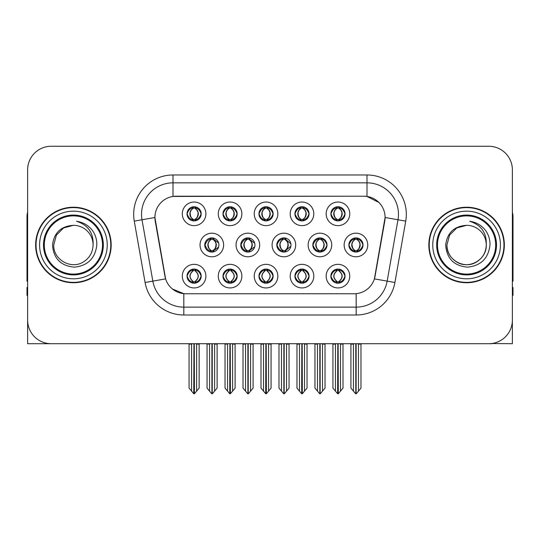<?xml version="1.0" encoding="UTF-8"?>
<svg xmlns="http://www.w3.org/2000/svg" width="540" height="540" viewBox="0 0 540 540"><rect width="100%" height="100%" fill="white"/><g stroke="black" fill="none" stroke-linecap="round" stroke-linejoin="round"><path stroke-width="0.81" d="M312.842 244.985A7.081 7.081 0 0 0 319.923 252.065A7.081 7.081 0 0 0 327.004 244.985A7.081 7.081 0 0 0 319.923 237.904A7.081 7.081 0 0 0 312.842 244.985L312.971 244.985C314.368 241.13 316.204 239.227 318.485 239.267L317.999 238.174M308.124 244.985A11.799 11.799 0 0 0 319.923 256.784A11.799 11.799 0 0 0 331.722 244.985A11.799 11.799 0 0 0 319.923 233.185A11.799 11.799 0 0 0 308.124 244.985M187.022 276.136A7.081 7.081 0 0 0 194.103 283.216A7.081 7.081 0 0 0 201.184 276.136A7.081 7.081 0 0 0 194.103 269.055A7.081 7.081 0 0 0 187.022 276.136L187.09 276.136C188.426 279.95 190.269 281.853 192.605 281.86L193.441 281.86C188.764 278.046 188.764 274.232 193.441 270.412L193.678 270.418C188.872 274.232 188.872 278.046 193.678 281.86L193.678 281.86C188.703 278.039 188.703 274.226 193.685 270.418L192.605 270.412C190.31 270.371 188.474 272.275 187.09 276.136M182.304 276.136A11.799 11.799 0 0 0 194.103 287.935A11.799 11.799 0 0 0 205.902 276.136A11.799 11.799 0 0 0 194.103 264.337A11.799 11.799 0 0 0 182.304 276.136M348.874 244.985A7.081 7.081 0 0 0 355.948 252.065A7.081 7.081 0 0 0 363.029 244.985A7.081 7.081 0 0 0 355.948 237.904A7.081 7.081 0 0 0 348.874 244.985L348.935 244.985C350.332 241.13 352.175 239.227 354.449 239.267L353.97 238.187M344.149 244.985A11.799 11.799 0 0 0 355.948 256.784A11.799 11.799 0 0 0 367.754 244.985A11.799 11.799 0 0 0 355.948 233.185A11.799 11.799 0 0 0 344.149 244.985M187.022 213.833A7.081 7.081 0 0 0 194.103 220.914A7.081 7.081 0 0 0 201.184 213.833A7.081 7.081 0 0 0 194.103 206.753A7.081 7.081 0 0 0 187.022 213.833L187.09 213.833C188.487 209.979 190.323 208.076 192.605 208.116L192.125 207.036M182.304 213.833A11.799 11.799 0 0 0 194.103 225.632A11.799 11.799 0 0 0 205.902 213.833A11.799 11.799 0 0 0 194.103 202.034A11.799 11.799 0 0 0 182.304 213.833M330.885 276.136A7.081 7.081 0 0 0 337.966 283.216A7.081 7.081 0 0 0 345.047 276.136A7.081 7.081 0 0 0 337.966 269.055A7.081 7.081 0 0 0 330.885 276.136L330.953 276.136C332.296 279.95 334.132 281.853 336.474 281.86L337.311 281.86C332.627 278.046 332.627 274.232 337.311 270.412L337.541 270.418C332.735 274.232 332.735 278.046 337.541 281.86L337.541 281.86C332.572 278.039 332.572 274.226 337.547 270.418L336.474 270.412C334.179 270.371 332.336 272.275 330.953 276.136M326.167 276.136A11.799 11.799 0 0 0 337.966 287.935A11.799 11.799 0 0 0 349.765 276.136A11.799 11.799 0 0 0 337.966 264.337A11.799 11.799 0 0 0 326.167 276.136M240.786 244.985A7.081 7.081 0 0 0 247.86 252.065A7.081 7.081 0 0 0 254.941 244.985A7.081 7.081 0 0 0 247.86 237.904A7.081 7.081 0 0 0 240.786 244.985L241.036 244.985C242.433 241.13 244.276 239.227 246.55 239.267L246.051 238.14M236.061 244.985A11.799 11.799 0 0 0 247.86 256.784A11.799 11.799 0 0 0 259.666 244.985A11.799 11.799 0 0 0 247.86 233.185A11.799 11.799 0 0 0 236.061 244.985M258.957 213.833A7.081 7.081 0 0 0 266.038 220.914A7.081 7.081 0 0 0 273.119 213.833A7.081 7.081 0 0 0 266.038 206.753A7.081 7.081 0 0 0 258.957 213.833L259.025 213.833C260.422 209.979 262.258 208.076 264.539 208.116L264.053 207.036M254.232 213.833A11.799 11.799 0 0 0 266.038 225.632A11.799 11.799 0 0 0 277.837 213.833A11.799 11.799 0 0 0 266.038 202.034A11.799 11.799 0 0 0 254.232 213.833M204.755 244.985A7.081 7.081 0 0 0 211.835 252.065A7.081 7.081 0 0 0 218.916 244.985A7.081 7.081 0 0 0 211.835 237.904A7.081 7.081 0 0 0 204.755 244.985L205.072 244.985C206.469 241.13 208.305 239.227 210.587 239.267L210.08 238.126M200.036 244.985A11.799 11.799 0 0 0 211.835 256.784A11.799 11.799 0 0 0 223.634 244.985A11.799 11.799 0 0 0 211.835 233.185A11.799 11.799 0 0 0 200.036 244.985M294.921 276.136A7.081 7.081 0 0 0 302.002 283.216A7.081 7.081 0 0 0 309.082 276.136A7.081 7.081 0 0 0 302.002 269.055A7.081 7.081 0 0 0 294.921 276.136L294.988 276.136C296.325 279.95 298.168 281.853 300.503 281.86L301.34 281.86C296.663 278.046 296.663 274.232 301.34 270.412L301.577 270.418C296.771 274.232 296.771 278.046 301.577 281.86L301.577 281.86C296.602 278.039 296.602 274.226 301.583 270.418L300.503 270.412C298.208 270.371 296.372 272.275 294.988 276.136M290.203 276.136A11.799 11.799 0 0 0 302.002 287.935A11.799 11.799 0 0 0 313.801 276.136A11.799 11.799 0 0 0 302.002 264.337A11.799 11.799 0 0 0 290.203 276.136M294.921 213.833A7.081 7.081 0 0 0 302.002 220.914A7.081 7.081 0 0 0 309.082 213.833A7.081 7.081 0 0 0 302.002 206.753A7.081 7.081 0 0 0 294.921 213.833L294.988 213.833C296.386 209.979 298.222 208.076 300.503 208.116L300.024 207.036M290.203 213.833A11.799 11.799 0 0 0 302.002 225.632A11.799 11.799 0 0 0 313.801 213.833A11.799 11.799 0 0 0 302.002 202.034A11.799 11.799 0 0 0 290.203 213.833M222.986 213.833A7.081 7.081 0 0 0 230.067 220.914A7.081 7.081 0 0 0 237.148 213.833A7.081 7.081 0 0 0 230.067 206.753A7.081 7.081 0 0 0 222.986 213.833L223.054 213.833C224.451 209.979 226.294 208.076 228.569 208.116L228.089 207.036M218.268 213.833A11.799 11.799 0 0 0 230.067 225.632A11.799 11.799 0 0 0 241.866 213.833A11.799 11.799 0 0 0 230.067 202.034A11.799 11.799 0 0 0 218.268 213.833M330.885 213.833A7.081 7.081 0 0 0 337.966 220.914A7.081 7.081 0 0 0 345.047 213.833A7.081 7.081 0 0 0 337.966 206.753A7.081 7.081 0 0 0 330.885 213.833L330.953 213.833C332.35 209.979 334.193 208.076 336.467 208.116L335.988 207.036M326.167 213.833A11.799 11.799 0 0 0 337.966 225.632A11.799 11.799 0 0 0 349.765 213.833A11.799 11.799 0 0 0 337.966 202.034A11.799 11.799 0 0 0 326.167 213.833M276.811 244.985A7.081 7.081 0 0 0 283.892 252.065A7.081 7.081 0 0 0 290.972 244.985A7.081 7.081 0 0 0 283.892 237.904A7.081 7.081 0 0 0 276.811 244.985L277.007 244.985C278.404 241.13 280.24 239.227 282.521 239.267L282.022 238.154M272.093 244.985A11.799 11.799 0 0 0 283.892 256.784A11.799 11.799 0 0 0 295.691 244.985A11.799 11.799 0 0 0 283.892 233.185A11.799 11.799 0 0 0 272.093 244.985M222.986 276.136A7.081 7.081 0 0 0 230.067 283.216A7.081 7.081 0 0 0 237.148 276.136A7.081 7.081 0 0 0 230.067 269.055A7.081 7.081 0 0 0 222.986 276.136L223.054 276.136C224.397 279.95 226.233 281.853 228.575 281.86L229.412 281.86C224.728 278.046 224.728 274.232 229.412 270.412L229.642 270.418C224.836 274.232 224.836 278.046 229.642 281.86L229.642 281.86C224.674 278.039 224.674 274.226 229.649 270.418L228.575 270.412C226.28 270.371 224.438 272.275 223.054 276.136M218.268 276.136A11.799 11.799 0 0 0 230.067 287.935A11.799 11.799 0 0 0 241.866 276.136A11.799 11.799 0 0 0 230.067 264.337A11.799 11.799 0 0 0 218.268 276.136M258.957 276.136A7.081 7.081 0 0 0 266.038 283.216A7.081 7.081 0 0 0 273.119 276.136A7.081 7.081 0 0 0 266.038 269.055A7.081 7.081 0 0 0 258.957 276.136L259.018 276.136C260.361 279.95 262.204 281.853 264.539 281.86L265.376 281.86C260.692 278.046 260.692 274.232 265.376 270.412L265.613 270.418C260.807 274.232 260.807 278.046 265.613 281.86L265.613 281.86C260.638 278.039 260.638 274.226 265.619 270.418L264.539 270.412C262.244 270.371 260.401 272.275 259.018 276.136M254.232 276.136A11.799 11.799 0 0 0 266.038 287.935A11.799 11.799 0 0 0 277.837 276.136A11.799 11.799 0 0 0 266.038 264.337A11.799 11.799 0 0 0 254.232 276.136M154.913 217.451A21.242 21.242 0 0 0 155.237 221.137L164.943 276.203A21.242 21.242 0 0 0 185.861 293.76L354.139 293.76A21.242 21.242 0 0 0 375.057 276.203L384.764 221.137A21.242 21.242 0 0 0 363.852 196.209L176.148 196.209A21.242 21.242 0 0 0 154.913 217.451L155.149 214.306M491.758 343.521L512.372 343.71L512.372 169.857A23.598 23.598 0 0 0 488.768 146.259L51.233 146.259A23.598 23.598 0 0 0 27.628 169.857L27.628 343.71L98.584 343.71M441.416 343.71L491.758 343.71M35.654 244.985A37.76 37.76 0 0 0 73.413 282.744A37.76 37.76 0 0 0 111.172 244.985A37.76 37.76 0 0 0 73.413 207.225A37.76 37.76 0 0 0 35.654 244.985M428.827 244.985A37.76 37.76 0 0 0 466.587 282.744A37.76 37.76 0 0 0 504.346 244.985A37.76 37.76 0 0 0 466.587 207.225A37.76 37.76 0 0 0 428.827 244.985M173.003 174.974L366.998 174.974A39.332 39.332 0 0 1 405.729 221.137L394.909 282.494A39.332 39.332 0 0 1 356.177 314.996L183.823 314.996A39.332 39.332 0 0 1 145.091 282.494L134.271 221.137A39.332 39.332 0 0 1 173.003 174.974L173.003 182.837L366.998 182.837A31.468 31.468 0 0 1 397.987 219.767L387.167 281.131A31.468 31.468 0 0 1 356.177 307.132L183.823 307.132A31.468 31.468 0 0 1 152.834 281.131L142.013 219.767A31.468 31.468 0 0 1 173.003 182.837L173.003 196.445L363.852 196.209L366.998 196.445L378.864 202.433M354.139 293.76L185.861 293.76M183.823 314.996L183.823 293.659L172.489 289.015M397.987 219.767L385.088 217.492L374.402 278.876L387.167 281.131L397.987 219.767L405.729 221.137M145.091 282.494L165.598 278.876L154.913 217.492L142.013 219.767A31.468 31.468 0 0 1 141.541 214.306M375.057 276.203L374.929 276.872M165.071 276.872L164.943 276.203M488.768 146.259L51.233 146.259M27.628 169.857L27.628 320.112A23.598 23.598 0 0 0 51.233 343.71L488.768 343.71A23.598 23.598 0 0 0 512.372 320.112L512.372 169.857M335.448 391.129L335.448 344.101L335.158 343.71L335.448 344.101L332.93 344.101L332.93 343.71L332.93 388.125L337.642 393.741L337.81 343.71M343.001 343.71L343.001 388.125L338.29 393.741L338.128 343.71M343.001 388.125L343.001 344.101L340.484 344.101L340.484 391.129M340.774 343.71L340.484 344.101M339.188 269.163L338.627 270.412C343.312 274.232 343.312 278.046 338.627 281.86L338.391 281.86C343.197 278.046 343.197 274.232 338.391 270.418L338.391 270.418C343.366 274.226 343.366 278.039 338.384 281.86L339.464 281.86C341.759 281.907 343.602 279.997 344.979 276.122C343.636 272.315 341.793 270.412 339.464 270.412L339.944 269.339M338.627 270.412L339.464 270.412M363.029 244.985L362.968 244.985C361.604 241.178 359.762 239.274 357.446 239.267L356.609 239.267C358.857 240.469 360.052 242.372 360.18 244.985C360.052 247.597 358.857 249.5 356.609 250.702L357.446 250.702L357.932 251.782M354.733 238.012L355.293 239.267L354.449 239.267M356.38 250.702C358.682 249.5 359.903 247.597 360.038 244.985C359.903 242.372 358.682 240.469 356.38 239.267L356.38 239.267C358.047 239.942 359.242 241.495 359.937 243.918C359.741 247.745 358.553 250.007 356.373 250.702L356.96 251.991M362.968 244.985C361.55 248.866 359.707 250.776 357.446 250.702M355.293 239.267L355.293 239.267C353.045 240.469 351.851 242.372 351.722 244.985C351.851 247.597 353.045 249.5 355.293 250.702L354.449 250.702C352.242 250.844 350.406 248.94 348.935 244.985M355.293 250.702L355.523 250.702C353.214 249.5 351.999 247.597 351.857 244.985C351.999 242.372 353.214 240.469 355.523 239.267C353.849 239.942 352.661 241.495 351.965 243.918C352.161 247.745 353.349 250.007 355.529 250.702L354.733 251.957M360.983 344.101L360.983 388.125L358.465 391.129L358.465 344.101L360.983 344.101L360.983 343.71M350.919 343.71L350.919 388.125L355.631 393.741L356.272 393.741L358.465 391.129M358.465 344.101L358.756 343.71M356.11 343.71L356.11 393.741M353.14 343.71L353.437 344.101L350.919 344.101M353.437 344.101L353.437 391.129M355.793 393.741L355.793 343.71M338.398 219.55C340.7 218.349 341.921 216.446 342.056 213.833C341.921 211.221 340.7 209.318 338.398 208.116L338.627 208.116C340.875 209.318 342.063 211.221 342.198 213.833C342.063 216.446 340.875 218.349 338.627 219.55L339.464 219.55L339.95 220.631M338.398 208.116L339.464 208.116L339.95 207.036M336.751 220.806L337.304 219.55C335.057 218.349 333.869 216.446 333.74 213.833C333.869 211.221 335.057 209.318 337.304 208.116L337.541 208.116C335.232 209.318 334.01 211.221 333.875 213.833C334.01 216.446 335.232 218.349 337.541 219.55L337.541 219.55C335.367 218.849 334.172 216.594 333.976 212.767C334.679 210.344 335.867 208.791 337.547 208.116L336.467 208.116M345.047 213.833L344.979 213.833C343.562 217.715 341.726 219.625 339.464 219.55M344.979 213.833C343.615 210.026 341.779 208.123 339.464 208.116M337.304 219.55L336.467 219.55C334.26 219.692 332.417 217.789 330.953 213.833M27.628 295.333L27 295.333L27 287.462L27.628 287.462M27.628 212.261A15.734 15.734 0 0 0 27 216.662L27 281.171A15.734 15.734 0 0 1 27.628 281.131M299.484 391.129L299.484 344.101L299.194 343.71L299.484 344.101L296.966 344.101L296.966 343.71L296.966 388.125L301.678 393.741L301.847 343.71M307.037 343.71L307.037 388.125L302.326 393.741L302.157 343.71M307.037 388.125L307.037 344.101L304.519 344.101L304.519 391.129M304.81 343.71L304.519 344.101M303.217 269.163L302.656 270.412C307.341 274.232 307.341 278.046 302.656 281.86L302.427 281.86C307.233 278.046 307.233 274.232 302.427 270.418L302.427 270.418C307.402 274.226 307.402 278.039 302.42 281.86L303.5 281.86C305.795 281.907 307.631 279.997 309.015 276.122C307.665 272.315 305.829 270.412 303.5 270.412L303.98 269.339M302.656 270.412L303.5 270.412M263.52 391.129L263.52 344.101L263.23 343.71L263.52 344.101L261.002 344.101L261.002 343.71L261.002 388.125L265.714 393.741L265.876 343.71M271.067 343.71L271.067 388.125L266.355 393.741L266.193 343.71M271.067 388.125L271.067 344.101L268.556 344.101L268.556 391.129M268.846 343.71L268.556 344.101M267.253 269.163L266.693 270.412C271.377 274.232 271.377 278.046 266.693 281.86L266.463 281.86C271.269 278.046 271.269 274.232 266.463 270.418L266.463 270.418C271.431 274.226 271.431 278.039 266.456 281.86L267.529 281.86C269.825 281.907 271.667 279.997 273.051 276.122C271.701 272.315 269.858 270.412 267.529 270.412L268.016 269.339M266.693 270.412L267.529 270.412M227.549 391.129L227.549 344.101L227.259 343.71L227.549 344.101L225.032 344.101L225.032 343.71L225.032 388.125L229.75 393.741L229.912 343.71M235.103 343.71L235.103 388.125L230.391 393.741L230.229 343.71M235.103 388.125L235.103 344.101L232.585 344.101L232.585 391.129M232.875 343.71L232.585 344.101M231.289 269.163L230.728 270.412C235.413 274.232 235.413 278.046 230.728 281.86L230.492 281.86C235.298 278.046 235.298 274.232 230.492 270.418L230.492 270.418C235.467 274.226 235.467 278.039 230.486 281.86L231.566 281.86C233.861 281.907 235.703 279.997 237.087 276.122C235.737 272.315 233.894 270.412 231.566 270.412L232.045 269.339M230.728 270.412L231.566 270.412M191.585 391.129L191.585 344.101L191.295 343.71L191.585 344.101L189.068 344.101L189.068 343.71L189.068 388.125L193.779 393.741L193.948 343.71M199.138 343.71L199.138 388.125L194.427 393.741L194.258 343.71M199.138 388.125L199.138 344.101L196.621 344.101L196.621 391.129M196.911 343.71L196.621 344.101M195.318 269.163L194.758 270.412C199.442 274.232 199.442 278.046 194.758 281.86L194.528 281.86C199.334 278.046 199.334 274.232 194.528 270.418L194.528 270.418C199.503 274.226 199.503 278.039 194.522 281.86L195.601 281.86C197.897 281.907 199.732 279.997 201.116 276.122C199.766 272.315 197.93 270.412 195.601 270.412L196.081 269.339M194.758 270.412L195.601 270.412M321.482 250.702C323.744 250.776 325.579 248.866 326.997 244.985C325.634 241.178 323.798 239.274 321.482 239.267L320.645 239.267C322.893 240.469 324.081 242.372 324.216 244.985C324.081 247.597 322.893 249.5 320.645 250.702L321.482 250.702L321.955 251.768M318.762 237.998L319.322 239.267L318.485 239.267M320.416 250.702C322.718 249.5 323.939 247.597 324.074 244.985C323.939 242.372 322.718 240.469 320.416 239.267L320.416 239.267C322.083 239.942 323.271 241.495 323.973 243.918C323.777 247.745 322.589 250.007 320.409 250.702L320.99 251.984M319.322 239.267L319.322 239.267C317.075 240.469 315.887 242.372 315.752 244.985C315.887 247.597 317.075 249.5 319.322 250.702L318.485 250.702C316.278 250.844 314.435 248.94 312.971 244.985M318.762 251.971L319.559 250.702C317.25 249.5 316.028 247.597 315.893 244.985C316.028 242.372 317.25 240.469 319.559 239.267M325.019 344.101L325.019 388.125L322.502 391.129L322.502 344.101L325.019 344.101L325.019 343.71M314.948 343.71L314.948 388.125L319.66 393.741L320.308 393.741L322.502 391.129M322.502 344.101L322.792 343.71M320.139 343.71L320.139 393.741M317.176 343.71L317.466 344.101L314.948 344.101M317.466 344.101L317.466 391.129M319.829 393.741L319.829 343.71M290.871 243.797L285.518 239.267L284.681 239.267C286.929 240.469 288.117 242.372 288.252 244.985C288.117 247.597 286.929 249.5 284.681 250.702L285.518 250.702L285.984 251.748M282.791 237.992L283.358 239.267L282.521 239.267M284.445 250.702C286.754 249.5 287.975 247.597 288.11 244.985C287.975 242.372 286.754 240.469 284.445 239.267L284.445 239.267C286.119 239.942 287.307 241.495 288.009 243.918C287.813 247.745 286.619 250.007 284.438 250.702L285.019 251.971M290.878 246.159L285.518 250.702M283.358 239.267L283.358 239.267C281.111 240.469 279.923 242.372 279.788 244.985C279.923 247.597 281.111 249.5 283.358 250.702L282.521 250.702C280.307 250.844 278.471 248.94 277.007 244.985M283.358 250.702L283.588 250.702C281.286 249.5 280.064 247.597 279.929 244.985C280.064 242.372 281.286 240.469 283.588 239.267C281.921 239.942 280.733 241.495 280.031 243.918C280.226 247.745 281.414 250.007 283.594 250.702L282.791 251.978M289.055 344.101L289.055 388.125L286.538 391.129L286.538 344.101L289.055 344.101L289.055 343.71M278.984 343.71L278.984 388.125L283.696 393.741L284.344 393.741L286.538 391.129M286.538 344.101L286.828 343.71M284.175 343.71L284.175 393.741M281.212 343.71L281.502 344.101L278.984 344.101M281.502 344.101L281.502 391.129M283.858 393.741L283.858 343.71M254.738 243.284L249.554 239.267L248.71 239.267C250.958 240.469 252.153 242.372 252.281 244.985C252.153 247.597 250.958 249.5 248.71 250.702L249.554 250.702L250.007 251.728M246.821 237.985L247.394 239.267L246.55 239.267M248.481 250.702C250.783 249.5 252.005 247.597 252.14 244.985C252.005 242.372 250.783 240.469 248.481 239.267L248.481 239.267C250.155 239.942 251.343 241.495 252.038 243.918C251.843 247.745 250.655 250.007 248.474 250.702L249.048 251.964M254.738 246.672L249.554 250.702M247.394 239.267L247.394 239.267C245.147 240.469 243.952 242.372 243.824 244.985C243.952 247.597 245.147 249.5 247.394 250.702L246.55 250.702C244.343 250.844 242.507 248.94 241.036 244.985M247.394 250.702L247.624 250.702C245.315 249.5 244.1 247.597 243.959 244.985C244.1 242.372 245.315 240.469 247.624 239.267C245.95 239.942 244.762 241.495 244.067 243.918C244.262 247.745 245.45 250.007 247.631 250.702L246.821 251.984M253.085 344.101L253.085 388.125L250.567 391.129L250.567 344.101L253.085 344.101L253.085 343.71M243.02 343.71L243.02 388.125L247.732 393.741L248.373 393.741L250.567 391.129M250.567 344.101L250.864 343.71M248.211 343.71L248.211 393.741M245.241 343.71L245.538 344.101L243.02 344.101M245.538 344.101L245.538 391.129M247.894 393.741L247.894 343.71M218.599 242.892L213.584 239.267L212.747 239.267C214.994 240.469 216.182 242.372 216.317 244.985C216.182 247.597 214.994 249.5 212.747 250.702L213.584 250.702L214.036 251.714M210.85 237.971L211.424 239.267L210.587 239.267M212.517 250.702C214.819 249.5 216.041 247.597 216.175 244.985C216.041 242.372 214.819 240.469 212.517 239.267L212.517 239.267C214.184 239.942 215.372 241.495 216.074 243.918C215.879 247.745 214.691 250.007 212.51 250.702L213.077 251.951M218.599 247.064L213.584 250.702M211.424 239.267L211.424 239.267C209.176 240.469 207.988 242.372 207.853 244.985C207.988 247.597 209.176 249.5 211.424 250.702L210.587 250.702C208.379 250.844 206.537 248.94 205.072 244.985M210.85 251.998L211.66 250.702C209.351 249.5 208.13 247.597 207.995 244.985C208.13 242.372 209.351 240.469 211.66 239.267M217.121 344.101L217.121 388.125L214.603 391.129L214.603 344.101L217.121 344.101L217.121 343.71M207.05 343.71L207.05 388.125L211.761 393.741L212.409 393.741L214.603 391.129M214.603 344.101L214.893 343.71M212.24 343.71L212.24 393.741M209.277 343.71L209.567 344.101L207.05 344.101M209.567 344.101L209.567 391.129M211.93 393.741L211.93 343.71M303.014 206.827L302.42 208.116C304.101 208.791 305.289 210.344 305.991 212.767C305.795 216.594 304.607 218.849 302.42 219.55C304.736 218.349 305.957 216.446 306.092 213.833C305.957 211.221 304.736 209.318 302.427 208.116L302.663 208.116C304.911 209.318 306.099 211.221 306.234 213.833C306.099 216.446 304.911 218.349 302.663 219.55L303.5 219.55L303.98 220.631M302.427 208.116L303.5 208.116L303.98 207.036M300.78 220.806L301.34 219.55C299.093 218.349 297.904 216.446 297.769 213.833C297.904 211.221 299.093 209.318 301.34 208.116L301.577 208.116C299.268 209.318 298.046 211.221 297.911 213.833C298.046 216.446 299.268 218.349 301.577 219.55L301.577 219.55C299.396 218.849 298.208 216.594 298.013 212.767C298.715 210.344 299.903 208.791 301.577 208.116L300.503 208.116M309.082 213.833L309.015 213.833C307.598 217.715 305.762 219.625 303.5 219.55M309.015 213.833C307.651 210.026 305.816 208.123 303.5 208.116M301.34 219.55L300.503 219.55C298.289 219.692 296.453 217.789 294.988 213.833M267.043 206.827L266.456 208.116C268.137 208.791 269.325 210.344 270.027 212.767C269.825 216.594 268.637 218.849 266.456 219.55C268.772 218.349 269.987 216.446 270.128 213.833C269.987 211.221 268.772 209.318 266.463 208.116L266.693 208.116C268.94 209.318 270.135 211.221 270.263 213.833C270.135 216.446 268.94 218.349 266.693 219.55L267.536 219.55L268.016 220.631M266.463 208.116L267.536 208.116L268.016 207.036M264.816 220.806L265.376 219.55C263.129 218.349 261.941 216.446 261.806 213.833C261.941 211.221 263.129 209.318 265.376 208.116L265.606 208.116C263.304 209.318 262.082 211.221 261.947 213.833C262.082 216.446 263.304 218.349 265.606 219.55L265.606 219.55C263.432 218.849 262.244 216.594 262.049 212.767C262.744 210.344 263.939 208.791 265.613 208.116L264.539 208.116M273.119 213.833L273.051 213.833C271.634 217.715 269.791 219.625 267.536 219.55M273.051 213.833C271.688 210.026 269.845 208.123 267.536 208.116M265.376 219.55L264.539 219.55C262.325 219.692 260.489 217.789 259.025 213.833M230.499 219.55C232.801 218.349 234.023 216.446 234.157 213.833C234.023 211.221 232.801 209.318 230.499 208.116L230.728 208.116C232.976 209.318 234.164 211.221 234.299 213.833C234.164 216.446 232.976 218.349 230.728 219.55L231.566 219.55L232.052 220.631M230.499 208.116L231.566 208.116L232.052 207.036M228.852 220.806L229.406 219.55C227.165 218.349 225.97 216.446 225.841 213.833C225.97 211.221 227.165 209.318 229.406 208.116L229.642 208.116C227.333 209.318 226.112 211.221 225.976 213.833C226.112 216.446 227.333 218.349 229.642 219.55L229.642 219.55C227.468 218.849 226.274 216.594 226.078 212.767C226.78 210.344 227.968 208.791 229.649 208.116L228.569 208.116M237.148 213.833L237.087 213.833C235.663 217.715 233.827 219.625 231.566 219.55M237.087 213.833C235.717 210.026 233.881 208.123 231.566 208.116M229.406 219.55L228.569 219.55C226.361 219.692 224.519 217.789 223.054 213.833M195.116 206.827L194.522 208.116C196.202 208.791 197.39 210.344 198.092 212.767C197.897 216.594 196.709 218.849 194.522 219.55C196.837 218.349 198.059 216.446 198.194 213.833C198.059 211.221 196.837 209.318 194.528 208.116L194.765 208.116C197.012 209.318 198.2 211.221 198.335 213.833C198.2 216.446 197.012 218.349 194.765 219.55L195.601 219.55L196.081 220.631M194.528 208.116L195.601 208.116L196.081 207.036M192.881 220.806L193.441 219.55C191.194 218.349 190.006 216.446 189.871 213.833C190.006 211.221 191.194 209.318 193.441 208.116L193.678 208.116C191.369 209.318 190.148 211.221 190.013 213.833C190.148 216.446 191.369 218.349 193.678 219.55L193.678 219.55C191.498 218.849 190.31 216.594 190.114 212.767C190.816 210.344 192.004 208.791 193.685 208.116L192.605 208.116M201.184 213.833L201.116 213.833C199.699 217.715 197.863 219.625 195.601 219.55M201.116 213.833C199.753 210.026 197.917 208.123 195.601 208.116M193.441 219.55L192.605 219.55C190.391 219.692 188.554 217.789 187.09 213.833M102.519 244.985A29.106 29.106 0 0 1 73.413 274.091A29.106 29.106 0 0 1 44.307 244.985A29.106 29.106 0 0 1 73.413 215.879A29.106 29.106 0 0 1 102.519 244.985M52.502 244.985C53.514 258.552 60.811 265.95 74.392 267.158C87.75 265.748 95.229 258.356 96.822 244.985C96.944 239.726 95.506 234.92 92.509 230.573C88.405 225.302 83.052 222.197 76.464 221.251C88.081 224.978 93.623 232.882 93.083 244.985C92.812 252.403 89.539 258.079 83.248 262.015C70.99 269.865 53.075 259.524 53.744 244.985L56.383 235.15L63.578 227.954L73.413 225.315C61.047 226.125 54.074 232.686 52.502 244.985M36.045 244.985A37.368 37.368 0 0 1 73.413 207.617A37.368 37.368 0 0 1 110.781 244.985A37.368 37.368 0 0 1 73.413 282.353A37.368 37.368 0 0 1 36.045 244.985M73.413 225.315A19.67 19.67 0 0 1 93.083 244.985C92.812 252.403 89.539 258.079 83.248 262.015C70.99 269.865 53.075 259.524 53.744 244.985L56.383 235.15L63.578 227.954L73.413 225.315L63.578 227.954L56.383 235.15L53.744 244.985L56.383 235.15L63.578 227.954L73.413 225.315L63.578 227.954L56.383 235.15L53.744 244.985M512.372 287.462L513 287.462L513 295.333L512.372 295.333M512.372 212.261A15.734 15.734 0 0 1 513 216.662L513 281.171A15.734 15.734 0 0 0 512.372 281.131M495.693 244.985A29.106 29.106 0 0 1 466.587 274.091A29.106 29.106 0 0 1 437.481 244.985A29.106 29.106 0 0 1 466.587 215.879A29.106 29.106 0 0 1 495.693 244.985M445.675 244.985C446.688 258.552 453.985 265.95 467.566 267.158C480.924 265.748 488.403 258.356 489.996 244.985C490.118 239.726 488.68 234.92 485.683 230.573C481.579 225.302 476.226 222.197 469.638 221.251C481.255 224.978 486.796 232.882 486.257 244.985C485.987 252.403 482.713 258.079 476.422 262.015C464.164 269.865 446.249 259.524 446.918 244.985L449.557 235.15L456.752 227.954L466.587 225.315C454.221 226.125 447.248 232.686 445.675 244.985M429.219 244.985A37.368 37.368 0 0 1 466.587 207.617A37.368 37.368 0 0 1 503.955 244.985A37.368 37.368 0 0 1 466.587 282.353A37.368 37.368 0 0 1 429.219 244.985M446.918 244.985C446.249 259.524 464.164 269.865 476.422 262.015C482.713 258.079 485.987 252.403 486.257 244.985C486.925 259.524 469.01 269.865 456.752 262.015C450.461 258.079 447.188 252.403 446.918 244.985L449.557 235.15L456.752 227.954L466.587 225.315L456.752 227.954L449.557 235.15L446.918 244.985L449.557 235.15L456.752 227.954L466.587 225.315L456.752 227.954L449.557 235.15L446.918 244.985L449.557 235.15L456.752 227.954M486.257 244.985A19.67 19.67 0 0 0 466.587 225.315M366.998 174.974L366.998 196.445M356.177 293.659L356.177 314.996M134.271 221.137L142.013 219.767M387.167 281.131L394.909 282.494M336.751 269.163L337.311 270.412M339.188 283.109L338.627 281.86M336.751 283.109L337.311 281.86M336.474 270.412L335.988 269.339M339.464 281.86L339.944 282.933M336.474 281.86L335.988 282.933M357.446 239.267L357.932 238.187M357.17 238.012L356.609 239.267M357.17 251.957L356.609 250.702M354.449 250.702L353.97 251.782M339.188 220.806L338.627 219.55M339.188 206.861L338.627 208.116M336.751 206.861L337.304 208.116M336.467 219.55L335.988 220.631M300.787 269.163L301.34 270.412M303.217 283.109L302.656 281.86M300.787 283.109L301.34 281.86M300.503 270.412L300.024 269.339M303.5 281.86L303.98 282.933M300.503 281.86L300.024 282.933M264.816 269.163L265.376 270.412M267.253 283.109L266.693 281.86M264.816 283.109L265.376 281.86M264.539 270.412L264.06 269.339M267.529 281.86L268.016 282.933M264.539 281.86L264.06 282.933M228.852 269.163L229.412 270.412M231.289 283.109L230.728 281.86M228.852 283.109L229.412 281.86M228.575 270.412L228.089 269.339M231.566 281.86L232.045 282.933M228.575 281.86L228.089 282.933M192.888 269.163L193.441 270.412M195.318 283.109L194.758 281.86M192.888 283.109L193.441 281.86M192.605 270.412L192.125 269.339M195.601 281.86L196.081 282.933M192.605 281.86L192.125 282.933M321.482 239.267L321.955 238.201M321.199 238.019L320.645 239.267M321.199 251.951L320.645 250.702M318.485 250.702L317.999 251.795M285.518 239.267L285.984 238.221M285.228 238.032L284.681 239.267M285.228 251.937L284.681 250.702M282.521 250.702L282.022 251.816M249.554 239.267L250.007 238.235M249.257 238.046L248.71 239.267M249.257 251.924L248.71 250.702M246.55 250.702L246.051 251.829M213.584 239.267L214.036 238.255M213.287 238.052L212.747 239.267M213.287 251.917L212.747 250.702M210.587 250.702L210.08 251.843M303.224 220.806L302.663 219.55M303.224 206.861L302.663 208.116M300.78 206.861L301.34 208.116M300.503 219.55L300.024 220.631M267.253 220.806L266.693 219.55M267.253 206.861L266.693 208.116M264.816 206.861L265.376 208.116M264.539 219.55L264.053 220.631M231.289 220.806L230.728 219.55M231.289 206.861L230.728 208.116M228.852 206.861L229.406 208.116M228.569 219.55L228.089 220.631M195.325 220.806L194.765 219.55M195.325 206.861L194.765 208.116M192.881 206.861L193.441 208.116M192.605 219.55L192.125 220.631M103.329 244.985A29.916 29.916 0 0 1 73.413 274.901A29.916 29.916 0 0 1 43.497 244.985A29.916 29.916 0 0 1 73.413 215.069A29.916 29.916 0 0 1 103.329 244.985M39.589 244.985A33.824 33.824 0 0 1 73.413 211.16A33.824 33.824 0 0 1 107.237 244.985A33.824 33.824 0 0 1 73.413 278.809A33.824 33.824 0 0 1 39.589 244.985M496.503 244.985A29.916 29.916 0 0 1 466.587 274.901A29.916 29.916 0 0 1 436.671 244.985A29.916 29.916 0 0 1 466.587 215.069A29.916 29.916 0 0 1 496.503 244.985M432.763 244.985A33.824 33.824 0 0 1 466.587 211.16A33.824 33.824 0 0 1 500.411 244.985A33.824 33.824 0 0 1 466.587 278.809A33.824 33.824 0 0 1 432.763 244.985M338.978 269.129L338.384 270.418M336.96 269.129L337.547 270.412M338.978 283.142L338.384 281.86M336.96 283.142L337.547 281.86M356.96 237.978L356.373 239.267M354.942 237.978L355.529 239.267M354.942 251.991L355.529 250.702M338.978 206.827L338.391 208.116C340.065 208.791 341.253 210.344 341.955 212.767C341.759 216.594 340.571 218.849 338.391 219.55L338.978 220.84M336.953 206.827L337.547 208.116M336.953 220.84L337.547 219.55M303.007 269.129L302.42 270.418M300.989 269.129L301.583 270.412M303.007 283.142L302.42 281.86M300.989 283.142L301.583 281.86M267.043 269.129L266.456 270.418M265.025 269.129L265.619 270.412M267.043 283.142L266.456 281.86M265.025 283.142L265.619 281.86M231.079 269.129L230.486 270.418M229.061 269.129L229.649 270.412M231.079 283.142L230.486 281.86M229.061 283.142L229.649 281.86M195.109 269.129L194.522 270.418M193.091 269.129L193.685 270.412M195.109 283.142L194.522 281.86M193.091 283.142L193.685 281.86M320.99 237.985L320.409 239.267M318.971 237.971L319.565 239.267C317.885 239.942 316.697 241.495 315.995 243.918C316.19 247.745 317.378 250.007 319.565 250.702L318.971 251.998M285.019 237.992L284.438 239.267M283 237.958L283.594 239.267M283 252.005L283.594 250.702M249.048 238.005L248.474 239.267M247.03 237.951L247.631 239.267M247.03 252.018L247.631 250.702M213.077 238.012L212.51 239.267M211.059 237.944L211.667 239.267C209.986 239.942 208.798 241.495 208.096 243.918C208.292 247.745 209.48 250.007 211.667 250.702L211.059 252.025M302.42 219.55L303.014 220.84M300.989 206.827L301.577 208.116M300.989 220.84L301.577 219.55M266.456 219.55L267.043 220.84M265.025 206.827L265.613 208.116M265.025 220.84L265.613 219.55M231.079 206.827L230.492 208.116C232.166 208.791 233.354 210.344 234.056 212.767C233.861 216.594 232.673 218.849 230.492 219.55L231.079 220.84M229.054 206.827L229.649 208.116M229.054 220.84L229.649 219.55M194.522 219.55L195.116 220.84M193.091 206.827L193.685 208.116M193.091 220.84L193.685 219.55"/></g></svg>
